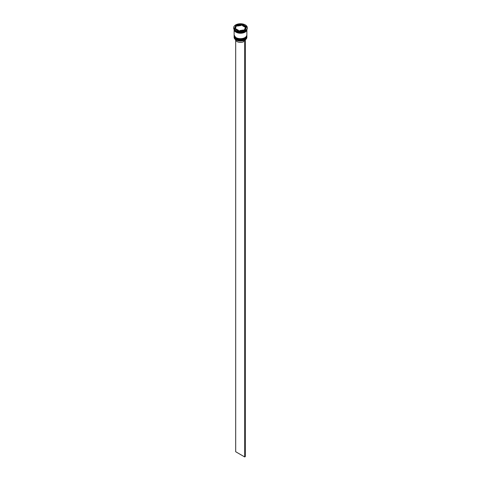 <?xml version="1.0" encoding="UTF-8"?>
<svg xmlns="http://www.w3.org/2000/svg" width="481" height="481" viewBox="0 0 481 481"><rect width="100%" height="100%" fill="white"/><g stroke="black" fill="none" stroke-linecap="round" stroke-linejoin="round"><path stroke-width="0.72" d="M244.979 39.959A6.295 3.638 180 0 1 244.949 39.977A6.295 3.638 180 0 1 244.643 40.145A6.295 3.638 180 0 1 236.051 39.977L235.991 39.941A6.379 3.686 0 0 0 245.009 39.941A6.379 3.686 0 0 0 246.879 37.338L246.879 36.712A6.379 3.686 180 0 1 242.941 40.115A6.379 3.686 180 0 1 235.991 39.316A6.379 3.686 180 0 1 234.121 36.712A6.379 3.686 180 0 1 234.127 36.508M246.873 35.462A6.379 3.686 180 0 1 246.879 35.666A6.379 3.686 180 0 1 242.941 39.069A6.379 3.686 180 0 1 235.991 38.276A6.379 3.686 180 0 1 234.121 35.666A6.379 3.686 180 0 1 234.127 35.462M233.694 27.682A6.806 3.932 0 0 0 235.69 30.459A6.806 3.932 0 0 0 243.103 31.313A6.806 3.932 0 0 0 247.306 27.682A6.806 3.932 0 0 0 245.31 24.904A6.806 3.932 0 0 0 237.897 24.05A6.806 3.932 0 0 0 233.694 27.682L233.694 28.169A6.806 3.932 0 0 0 235.69 30.946L235.991 31.121A6.379 3.686 0 0 0 245.009 31.121A6.379 3.686 0 0 0 245.16 31.031M235.991 31.121L235.69 30.946A6.806 3.932 0 0 0 245.31 30.946A6.806 3.932 0 0 0 247.306 28.169L247.306 27.682M234.127 35.841A6.379 3.686 0 0 0 234.121 36.015A6.379 3.686 0 0 0 235.991 38.618A6.379 3.686 0 0 0 242.941 39.418A6.379 3.686 0 0 0 246.879 36.015A6.379 3.686 0 0 0 246.873 35.841M234.121 29.533A6.379 3.686 0 0 0 234.121 29.557L234.121 34.975A6.379 3.686 0 0 0 235.991 37.578A6.379 3.686 0 0 0 242.941 38.378A6.379 3.686 0 0 0 246.879 34.975L246.879 29.557A6.379 3.686 0 0 0 246.879 29.533M234.121 29.557A6.379 3.686 0 0 0 235.991 32.161A6.379 3.686 0 0 0 242.941 32.961A6.379 3.686 0 0 0 246.879 29.557M234.151 29.588A6.379 3.686 0 0 0 235.991 31.812A6.379 3.686 0 0 0 242.634 32.678A6.379 3.686 0 0 0 246.849 29.588M246.41 27.273L245.25 26.605A5.105 2.946 0 0 0 244.107 25.595A5.105 2.946 0 0 0 242.364 24.94L241.258 24.952M242.364 25.631L242.364 24.94L245.25 26.605L245.25 27.297L242.364 25.631M235.486 39.61A5.02 2.898 0 0 0 236.953 41.54A5.02 2.898 0 0 0 243.735 41.703L243.735 40.524M236.051 39.977L235.991 39.941A6.379 3.686 0 0 1 234.121 37.338L234.121 36.712M239.742 31.103L239.742 30.592A5.105 2.946 0 0 0 243.681 29.984L243.681 30.495M235.75 29.449L235.75 28.758A5.105 2.946 0 0 0 238.636 30.423L238.636 31.121M236.508 25.842A5.105 2.946 0 0 0 235.395 27.682A5.105 2.946 0 0 0 235.45 28.12L236.508 25.842L235.45 28.12M235.395 27.682L235.395 28.373A5.105 2.946 0 0 0 235.45 28.812M241.258 24.765A5.105 2.946 0 0 0 237.319 25.373L237.319 26.07L241.258 25.463L241.258 24.765L237.319 25.373M239.742 30.592L243.681 29.984M235.75 28.758L238.636 30.423M238.847 31.241L245.015 30.285L246.669 26.726L242.153 24.122L235.985 25.072L234.331 28.632L238.847 31.241M237.319 25.559L235.985 25.77L234.59 28.782M235.985 25.77L235.985 25.072M242.153 24.814L242.153 24.122M244.492 29.515L244.492 30.213A5.105 2.946 0 0 0 245.605 28.373L245.605 27.682A5.105 2.946 0 0 0 245.55 27.243L244.492 29.515A5.105 2.946 0 0 0 245.605 27.682M245.31 40.314A5.02 2.898 0 0 0 245.514 39.61M245.244 39.797L244.643 40.145M235.69 40.314L235.69 451.743L244.709 456.95L245.31 456.601L245.31 39.839M244.709 40.182L244.709 456.95M244.919 38.949A6.127 3.535 180 0 1 236.171 39.003M234.121 36.261A6.379 3.686 0 0 0 234.121 36.291A6.379 3.686 0 0 0 235.991 38.901A6.379 3.686 0 0 0 242.941 39.695A6.379 3.686 0 0 0 246.879 36.291A6.379 3.686 0 0 0 246.879 36.261M246.879 36.117A6.379 3.686 180 0 1 246.879 36.225A6.379 3.686 180 0 1 242.941 39.628A6.379 3.686 180 0 1 235.991 38.829A6.379 3.686 180 0 1 234.121 36.225A6.379 3.686 180 0 1 234.121 36.117L236.039 39.015C241.612 40.921 245.226 40.013 246.879 36.291L246.879 36.117M244.919 37.909A6.127 3.535 180 0 1 236.171 37.963M234.121 35.215A6.379 3.686 0 0 0 234.121 35.251A6.379 3.686 0 0 0 235.991 37.855A6.379 3.686 0 0 0 242.941 38.654A6.379 3.686 0 0 0 246.879 35.251A6.379 3.686 0 0 0 246.879 35.215M246.879 35.077A6.379 3.686 180 0 1 246.879 35.179A6.379 3.686 180 0 1 242.941 38.588A6.379 3.686 180 0 1 235.991 37.789A6.379 3.686 180 0 1 234.121 35.179A6.379 3.686 180 0 1 234.121 35.077L236.039 37.975C241.612 39.881 245.226 38.973 246.879 35.251L246.879 35.077M246.837 29.642A6.337 3.662 180 0 1 242.857 32.955A6.337 3.662 180 0 1 236.021 32.143A6.337 3.662 180 0 1 234.163 29.642M245.009 31.121L245.31 30.946M246.879 36.015L246.879 35.666M234.121 36.015L234.121 35.666"/></g></svg>
